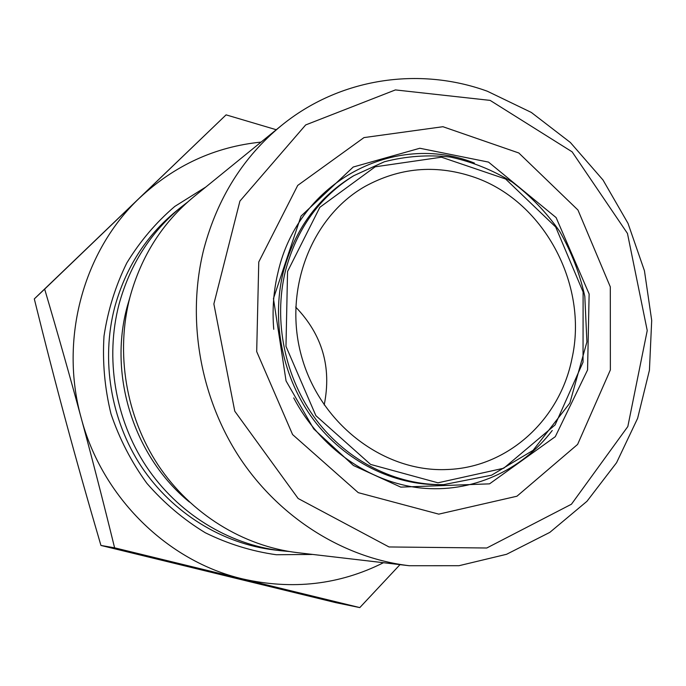 <?xml version="1.0" encoding="UTF-8"?>
<svg xmlns="http://www.w3.org/2000/svg" width="686" height="686" viewBox="0 0 686 686"><rect width="100%" height="100%" fill="white"/><g stroke="black" fill="none" stroke-linecap="round" stroke-linejoin="round"><path stroke-width="1.03" d="M289.192 551.501L280.934 550.729C228.232 544.47 177.511 513.274 146.144 466.214C114.999 419.009 104.924 358.109 119.064 304.164C130.031 264.513 150.654 232.211 180.958 207.249L187.51 202.164M261.049 142.105C215.018 146.727 174.493 165.377 139.464 198.074C83.615 250.673 59.142 338.798 81.171 417.911C102.008 497.35 167.667 561.414 242.63 578.907C292.519 590.209 339.467 584.806 383.474 562.709M123.84 213.054L154.907 183.171L123.84 213.054M120.299 216.399L147.387 190.442L120.299 216.399M114.605 547.822C103.286 501.775 92.147 458.48 81.171 417.911C70.212 377.351 58.036 334.416 44.659 289.115L226.088 114.862L34.3 298.907C45.302 343.386 55.943 384.597 66.208 422.542C76.455 460.495 88.04 501.457 100.945 545.447L335.728 602.634L359.798 607.59L114.605 547.822L100.945 545.447M44.659 289.115L34.3 298.907M399.998 564.647L359.798 607.59M226.088 114.862L276.269 129.731M471.874 176.422C434.873 164.426 399.295 167.744 365.132 186.378C310.707 217.188 282.418 291.387 302.097 358.281C321.391 425.277 385.078 472.714 447.546 469.498C508.172 467.363 559.913 419.446 571.927 358.778C588.888 284.158 542.935 199.197 471.874 176.422M490.13 100.388L572.107 151.829L627.458 233.429L647.232 330.549L627.827 426.538L571.447 504.219L486.777 548.003L389.005 546.956L298.144 498.499L234.766 411.188L213.869 303.949L239.92 201.092L305.673 124.938L395.41 89.917L490.13 100.388M487.317 91.221C419.052 66.439 339.553 77.93 281.2 125.718C243.359 156.862 217.616 197.8 203.974 248.521C186.403 317.558 199.592 396.276 239.345 457.193C279.365 517.947 343.549 557.95 409.276 565.727L459.02 565.701L506.577 554.288L549.82 532.379L586.959 501.303L616.577 462.673L637.62 418.34L649.428 370.243L651.7 320.388L644.446 270.773L628.007 223.353L603.003 179.998L570.375 142.491L531.316 112.435L487.317 91.221M281.2 125.718L193.924 196.702C162.625 222.487 141.316 255.921 129.997 296.995C115.394 352.904 125.864 416.085 158.123 465.057C190.622 513.874 243.101 546.21 297.535 552.667L409.276 565.727M295.666 307.028C322.231 334.596 331.758 367.147 324.246 404.689L324.178 404.972M205.809 187.029L174.853 206.383C156.022 222.453 140.004 241.326 126.79 262.978C115.488 285.908 107.899 310.278 104.006 336.097C102.377 362.277 104.709 388.207 110.995 413.907C119.484 438.954 131.438 462.09 146.855 483.313C163.988 503.001 183.479 519.491 205.32 532.773C228.086 543.955 251.736 551.278 276.252 554.734L312.756 554.451M280.934 550.729L274.409 549.966C222.384 543.792 172.358 513.042 141.427 466.669C110.729 420.158 100.808 360.159 114.768 306.976C125.589 267.9 145.955 236.035 175.856 211.391L180.958 207.249M129.877 297.458L127.236 306.531C108.208 375.739 134.036 456.799 189.422 502.032M287.554 271.51L319.856 207.301L375.173 166.809L441.484 157.197L505.582 178.986L555.694 227.006L583.109 291.979L583.031 362.182L555.111 424.926L503.738 468.229L437.968 482.815L370.612 464.422L315.877 415.656L285.976 346.353L287.554 271.51M285.367 271.253C273.174 321.159 284.853 377.935 316.057 419.661C347.425 461.275 396.242 485.525 443.722 484.616L491.57 475.209L533.116 450.316L569.826 403.119L586.916 341.902L584.806 296.309C579.73 273.397 571.378 251.796 559.742 231.508C546.399 212.386 530.578 195.904 512.27 182.09C492.84 170.111 472.157 161.759 450.213 157.034C427.97 154.573 406.001 156.159 384.332 161.776L353.796 175.676C319.376 197.182 296.566 229.038 285.367 271.253M443.722 484.616L440.892 484.668C393.601 485.585 344.989 461.438 313.759 420.029C282.692 378.5 271.064 321.983 283.224 272.308C294.371 230.282 317.095 198.563 351.386 177.142L353.796 175.676M258.768 261.975L256.693 351.584L292.588 434.564L358.264 492.659L438.774 514.14L516.935 496.227L577.612 444.408L610.369 369.925L610.308 286.885L577.955 210.027L518.822 152.987L442.924 126.713L363.983 137.594L297.715 185.417L258.768 261.975M474.412 163.079C395.702 131.343 298.925 180.787 278.156 271.716C273.568 290.444 272.093 309.643 273.748 329.306M293.711 397.914C319.865 447.915 369.077 482.267 420.244 487.943C471.488 493.406 521.609 470.716 552.247 430.508M400.787 487.129L489.547 483.853L555.291 436.673L587.568 369.96L589.128 293.977L556.123 217.599L488.518 162.102L419.823 148.253L353.221 167.024L301.051 216.09L273.44 298.59L286.053 380.936L313.734 428.93L353.453 465.511L400.787 487.129"/></g></svg>
